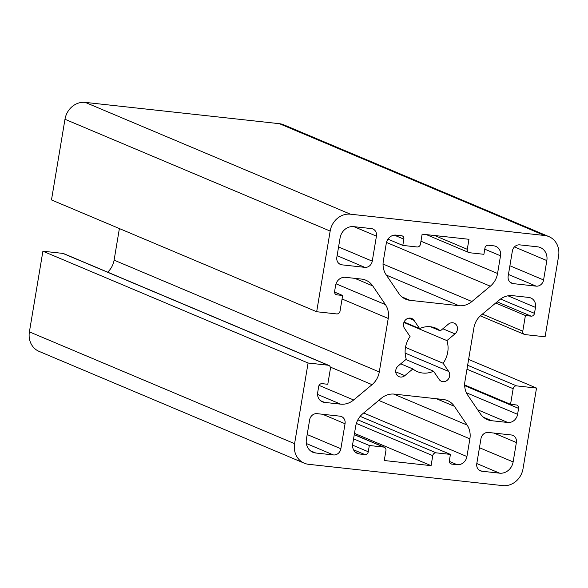 <?xml version="1.0" encoding="UTF-8"?>
<svg xmlns="http://www.w3.org/2000/svg" width="588" height="588" viewBox="0 0 588 588"><rect width="100%" height="100%" fill="white"/><g stroke="black" fill="none" stroke-linecap="round" stroke-linejoin="round"><path stroke-width="0.88" d="M468.614 359.437L536.521 388.065L516.536 385.875A3.19 2.852 112.9 0 0 513.155 388.69L510.538 404.324L516.249 404.948A3.19 2.852 -67.1 0 1 518.579 408.388L517.587 414.327A9.254 8.261 -67.1 0 1 507.789 422.485L491.641 420.714A19.147 17.089 -67.1 0 1 487.342 419.604A19.147 17.089 -67.1 0 1 480.447 413.893L467.747 395.165A19.147 17.089 -67.1 0 1 464.946 381.347L473.899 327.854A19.147 17.089 -67.1 0 1 481.138 315.139L499.535 299.821A19.147 17.089 -67.1 0 1 512.567 295.654L528.715 297.425A9.254 8.261 -67.1 0 1 530.795 297.969A9.254 8.261 -67.1 0 1 535.484 307.406L534.485 313.345A3.19 2.852 -67.1 0 1 531.111 316.153L525.4 315.528L522.783 331.162A3.19 2.852 112.9 0 0 525.113 334.601L545.098 336.792L558.6 256.133A19.147 17.089 -67.1 0 0 548.905 236.611A19.147 17.089 -67.1 0 0 544.606 235.494L350.433 214.194A19.147 17.089 -67.1 0 0 330.162 231.069L316.667 311.736L336.652 313.926A3.19 2.852 112.9 0 0 340.033 311.111L342.65 295.477L336.939 294.853A3.19 2.852 -67.1 0 1 334.609 291.413L335.601 285.474A9.254 8.261 -67.1 0 1 345.399 277.315L361.546 279.087A19.147 17.089 -67.1 0 1 365.846 280.204A19.147 17.089 -67.1 0 1 372.741 285.908L385.441 304.643A19.147 17.089 -67.1 0 1 388.234 318.453L379.289 371.947A19.147 17.089 -67.1 0 1 372.05 384.662L353.653 399.98A19.147 17.089 -67.1 0 1 340.614 404.147L324.473 402.376A9.254 8.261 -67.1 0 1 322.393 401.839A9.254 8.261 -67.1 0 1 317.704 392.402L318.703 386.456A3.19 2.852 -67.1 0 1 322.077 383.648L327.788 384.273L330.405 368.639A3.19 2.852 112.9 0 0 328.075 365.199L308.083 363.009L42.902 251.208L62.887 253.399A3.19 2.852 -67.1 0 1 63.6 253.582L328.788 365.383M495.706 303.011L525.4 315.528M464.667 384.978L510.538 404.324M536.521 388.065L523.026 468.732A19.147 17.089 -67.1 0 1 502.755 485.615L308.582 464.307A19.147 17.089 -67.1 0 1 304.283 463.197L39.095 351.389A19.147 17.089 -67.1 0 1 29.4 331.867L42.902 251.208M107.663 272.156A19.147 17.089 112.9 0 0 114.101 260.146L119.386 228.563M316.667 311.736L51.479 199.935L64.974 119.268A19.147 17.089 -67.1 0 1 85.245 102.386L279.418 123.693A19.147 17.089 -67.1 0 1 283.717 124.803L548.905 236.611M334.557 292.067L342.65 295.477M304.283 463.197A19.147 17.089 -67.1 0 1 294.588 443.668L308.083 363.009M446.909 340.592A23.616 21.08 -67.1 0 1 443.124 363.252L448.688 371.462A6.38 5.696 -67.1 0 1 448.335 379.106A6.38 5.696 -67.1 0 1 441.434 381.318A6.38 5.696 -67.1 0 1 439.133 379.422L433.562 371.212A23.616 21.08 -67.1 0 1 417.421 371.66A23.616 21.08 -67.1 0 1 412.872 368.941L404.809 375.651A6.38 5.696 -67.1 0 1 399.031 376.673A6.38 5.696 -67.1 0 1 395.724 371.807A6.38 5.696 -67.1 0 1 398.208 365.927L406.271 359.209A23.616 21.08 -67.1 0 1 410.064 336.549L404.5 328.339A6.38 5.696 -67.1 0 1 404.853 320.695A6.38 5.696 -67.1 0 1 411.754 318.483A6.38 5.696 -67.1 0 1 414.055 320.386L419.619 328.596A23.616 21.08 -67.1 0 1 435.767 328.141A23.616 21.08 -67.1 0 1 440.316 330.868L448.379 324.15A6.38 5.696 -67.1 0 1 454.156 323.135A6.38 5.696 -67.1 0 1 457.464 327.994A6.38 5.696 -67.1 0 1 454.98 333.881L446.909 340.592L403.905 322.459M404.074 322.04L419.619 328.596M430.644 326.788L440.316 330.868M405.5 347.39L443.124 363.252M405.882 359.54L433.562 371.212M400.737 363.825L412.872 368.941M469.621 252.737A3.19 2.852 -67.1 0 1 467.291 249.297L468.967 239.294L422.133 234.156L420.464 244.16A3.19 2.852 -67.1 0 1 417.083 246.975L402.802 245.409L403.853 239.154A3.19 2.852 112.9 0 0 401.516 235.714L396.091 235.119A9.254 8.261 112.9 0 0 386.294 243.278L383.339 260.954A19.147 17.089 112.9 0 0 386.132 274.772L398.833 293.5A19.147 17.089 112.9 0 0 405.727 299.211A19.147 17.089 112.9 0 0 410.027 300.328L458.89 305.686A19.147 17.089 112.9 0 0 471.921 301.519L490.319 286.202A19.147 17.089 112.9 0 0 497.558 273.486L500.513 255.809A9.254 8.261 112.9 0 0 495.831 246.372A9.254 8.261 112.9 0 0 493.751 245.835L488.327 245.24A3.19 2.852 112.9 0 0 484.946 248.048L483.902 254.303L469.621 252.737M387.962 239.147L402.802 245.409M384.258 460.514L431.085 465.652L432.761 455.649A3.19 2.852 -67.1 0 1 436.142 452.834L450.415 454.399L449.372 460.654A3.19 2.852 112.9 0 0 451.702 464.094L457.126 464.689A9.254 8.261 112.9 0 0 466.923 456.531L469.885 438.846A19.147 17.089 112.9 0 0 467.085 425.036L454.384 406.301A19.147 17.089 112.9 0 0 447.49 400.597A19.147 17.089 112.9 0 0 443.19 399.48L394.335 394.122A19.147 17.089 112.9 0 0 381.303 398.282L362.906 413.607A19.147 17.089 112.9 0 0 355.666 426.315L352.704 443.999A9.254 8.261 112.9 0 0 357.394 453.436A9.254 8.261 112.9 0 0 359.474 453.973L364.898 454.568A3.19 2.852 112.9 0 0 368.272 451.753L369.323 445.498L383.596 447.071A3.19 2.852 -67.1 0 1 385.934 450.511L384.258 460.514M354.49 433.356L431.085 465.652M360.179 416.355L450.415 454.399M511.244 434.966L488.4 432.459A7.019 6.27 112.9 0 0 480.969 438.648L476.78 463.66A7.019 6.27 112.9 0 0 480.337 470.819A7.019 6.27 112.9 0 0 481.91 471.223L499.616 473.171A12.767 11.393 112.9 0 0 513.133 461.918L516.374 442.529A7.019 6.27 112.9 0 0 512.817 435.37A7.019 6.27 112.9 0 0 511.244 434.966M512.361 251.061L508.172 276.073A7.019 6.27 112.9 0 0 511.729 283.232A7.019 6.27 112.9 0 0 513.302 283.636L536.146 286.143A7.019 6.27 112.9 0 0 543.584 279.954L546.825 260.572A12.767 11.393 112.9 0 0 540.365 247.555A12.767 11.393 112.9 0 0 537.498 246.813L519.792 244.873A7.019 6.27 112.9 0 0 512.361 251.061M376.438 236.148A7.019 6.27 112.9 0 0 372.888 228.989A7.019 6.27 112.9 0 0 371.307 228.578L353.601 226.637A12.767 11.393 112.9 0 0 340.092 237.89L336.843 257.272A7.019 6.27 112.9 0 0 340.401 264.431A7.019 6.27 112.9 0 0 341.973 264.843L364.817 267.349A7.019 6.27 112.9 0 0 372.255 261.16L376.438 236.148L353.983 226.681M306.399 439.236A12.767 11.393 112.9 0 0 312.86 452.253A12.767 11.393 112.9 0 0 315.727 452.995L333.433 454.936A7.019 6.27 112.9 0 0 340.864 448.747L345.046 423.735A7.019 6.27 112.9 0 0 341.496 416.576A7.019 6.27 112.9 0 0 339.915 416.164L317.072 413.658A7.019 6.27 112.9 0 0 309.641 419.854L306.399 439.236M353.564 438.861L369.323 445.498M507.995 295.815L535.484 307.406M500.55 299.035L534.485 313.345M497.125 301.828L531.111 316.153M482.358 314.124L522.783 331.162M467.644 365.266L516.536 385.875M466.975 369.22L513.155 388.69M464.682 385.662L518.579 408.388M466.38 392.74L517.587 414.327M477.662 409.785L507.789 422.485M483.542 417.304L491.641 420.714M62.887 253.399L328.075 365.199M372.741 285.908L354.799 278.344M336.027 283.806L385.441 304.643M342.062 298.991L388.234 318.453M114.101 260.146L379.289 371.947M330.294 367.059L372.05 384.662M319.056 385.397L353.653 399.98M317.579 394.43L340.614 404.147M320.556 400.722L324.473 402.376M335.586 294.287L336.939 294.853M64.974 119.268L330.162 231.069M29.4 331.867L294.588 443.668M408.792 318.167L414.055 320.386M442.837 328.765L454.98 333.881M405.147 353.101L448.688 371.462M395.724 371.822L404.809 375.651M434.62 235.523L467.291 249.297M394.313 235.134L403.853 239.154M356.357 423.433L432.761 455.649M357.864 419.832L436.142 452.834M450.349 463.52L451.702 464.094M449.328 461.396L457.126 464.689M363.649 412.982L466.923 456.531M378.738 400.421L469.885 438.846M393.615 394.056L467.085 425.036M436.443 398.738L454.384 406.301M478.941 469.974L481.91 471.223M510.333 282.387L513.302 283.636M508.444 274.464L536.146 286.143M509.899 265.754L543.584 279.954M310.324 450.717L315.727 452.995M306.363 443.521L333.433 454.936M307.179 434.547L340.864 448.747M322.591 414.268L345.046 423.735M85.245 102.386L350.433 214.194M279.418 123.693L544.606 235.494M484.762 249.165L500.513 255.809M420.957 241.198L497.558 273.486M386.478 242.425L490.319 286.202M383.053 264.056L471.921 301.519M386.367 275.111L458.89 305.686M401.927 296.911L410.027 300.328M354.263 434.701L383.596 447.071M352.579 445.138L368.272 451.753M353.528 449.776L364.898 454.568M355.556 452.319L359.474 453.973M476.802 463.55L499.616 473.171M493.913 433.062L516.374 442.529M479.448 447.718L513.133 461.918M514.449 246.923L546.825 260.572M339.004 263.593L341.973 264.843M338.57 246.96L372.255 261.16M337.115 255.67L364.817 267.349M480.337 315.844L524.4 334.418M426.374 234.619L468.908 252.553M354.277 434.591L384.317 447.255"/></g></svg>
